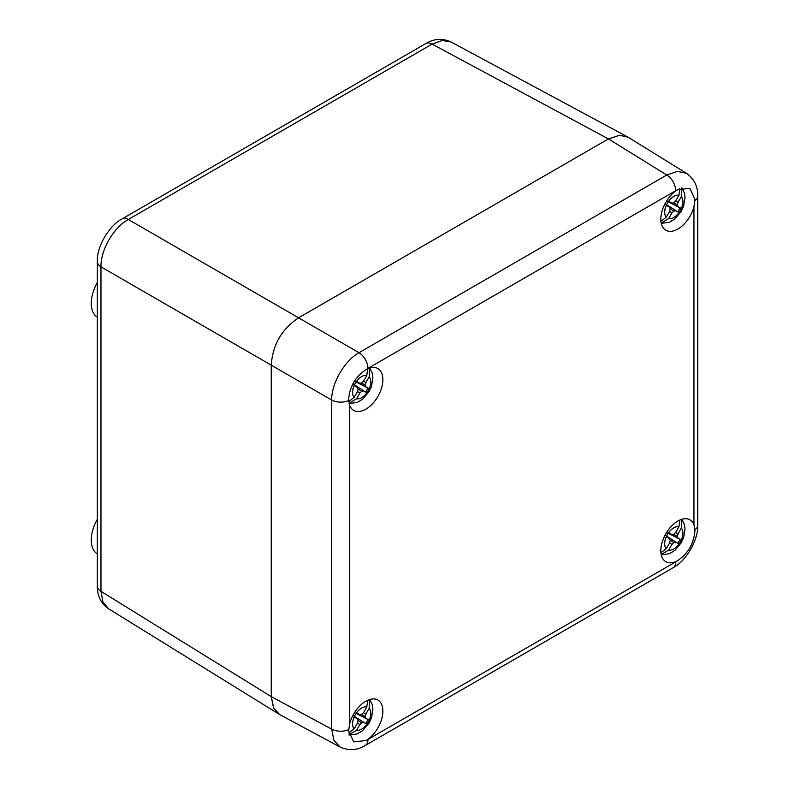 <?xml version="1.0" encoding="UTF-8"?>
<svg xmlns="http://www.w3.org/2000/svg" width="789" height="789" viewBox="0 0 789 789"><rect width="100%" height="100%" fill="white"/><g stroke="black" fill="none" stroke-linecap="round" stroke-linejoin="round"><path stroke-width="1.18" d="M628.172 137.256L619.434 135.244L608.427 138.923L298.577 317.809C281.742 329.131 272.629 344.911 271.248 365.159L271.248 696.628L273.566 708.009L279.681 714.558M97.353 317.198A30.603 17.674 -60 0 1 91.268 303.341A30.603 17.674 -60 0 1 97.353 282.462M97.353 553.957A30.603 17.674 -60 0 1 91.268 540.1A30.603 17.674 -60 0 1 97.353 519.221M366.007 740.555A24.163 13.955 120 0 0 382.882 711.096A24.163 13.955 120 0 0 377.872 700.03A24.163 13.955 120 0 0 349.744 723.464L348.639 730.782L353.64 741.838L366.007 740.555L675.729 561.867A12.89 7.436 60 0 1 673.066 567.764C686.331 561.018 698.531 539.341 697.732 525.04L697.732 195.958C697.92 186.391 694.172 178.856 686.509 173.333L677.504 171.381L666.784 175.01L359.005 352.703C344.497 360.741 331.39 383.444 331.676 400.043L100.972 266.85A12.89 7.436 0 0 1 97.353 261.682L97.353 586.168A12.89 7.436 0 0 0 100.972 591.336L102.915 601.977L108.576 608.792C100.962 603.388 97.225 595.853 97.353 586.168M677.692 189.695A24.163 13.955 120 0 0 660.817 219.164A24.163 13.955 120 0 0 665.827 230.22A24.163 13.955 120 0 0 693.955 206.797L694.931 199.4L689.911 188.334L677.692 189.695L675.729 190.701A12.89 7.436 -120 0 0 666.784 175.01L608.427 138.923L298.577 317.809C281.742 329.131 272.629 344.911 271.248 365.159L271.248 696.628L100.972 591.336L100.972 266.85C100.499 250.152 113.616 227.449 128.301 219.5L432.096 44.105L442.284 40.466L451.022 41.965C442.412 38.089 434.009 38.612 425.813 43.563L425.813 43.563A12.89 7.436 60 0 1 432.096 44.105L608.427 138.923L619.907 135.215L628.083 137.207L686.509 173.333M340.089 747.045L279.592 714.518L273.773 708.423L271.248 696.628L331.676 729.125L333.895 740.23L340.089 747.045C348.846 750.911 357.249 750.388 365.297 745.457A12.89 7.436 60 0 1 365.297 745.457L673.066 567.764M677.692 560.614C688.107 553.464 693.856 543.552 694.931 530.859L693.955 524.724A24.163 13.955 120 0 0 689.99 519.833A24.163 13.955 120 0 0 671.37 526.302A24.163 13.955 120 0 0 660.817 550.623A24.163 13.955 120 0 0 665.827 561.689A24.163 13.955 120 0 0 677.692 560.614L675.729 561.867M349.744 405.526A24.163 13.955 120 0 0 353.709 410.418A24.163 13.955 120 0 0 372.329 403.948A24.163 13.955 120 0 0 382.882 379.627A24.163 13.955 120 0 0 377.872 368.571A24.163 13.955 120 0 0 366.007 369.637C355.444 376.708 349.655 386.6 348.639 399.323L349.744 405.526L349.744 723.464M369.173 388.701A12.88 7.436 -60 0 1 366.796 392.823L354.429 384.874M357.516 391.374L359.784 393.188L356.549 398.78L349.073 403.297M369.39 368.128L369.213 376.846L365.988 382.438L363.275 381.373M369.213 376.846A12.89 7.436 -60 0 1 369.213 388.721L365.988 386.857L365.297 385.052L365.988 382.438M355.228 381.531L369.213 388.721M356.115 381.965L365.988 386.857M348.768 401.532L354.133 397.39A12.89 7.436 120 0 1 354.133 385.515A12.88 7.436 -60 0 1 356.52 381.393L359.774 383.267L356.372 381.59M353.62 384.332L365.632 392.044A12.88 7.436 120 0 0 367.921 388.08M365.632 392.044L366.796 392.823M356.549 398.78A12.88 7.436 120 0 0 366.826 392.843M359.784 393.188L361.687 391.285L363.611 390.989M367.713 368.779L366.796 375.446A12.89 7.436 120 0 0 356.51 381.383A12.89 7.436 -60 0 1 366.836 375.465L363.601 381.057L361.441 383.099L359.774 383.267M357.397 391.817L354.162 397.409A12.89 7.436 -60 0 1 354.162 385.535L357.397 387.399L358.088 389.204L357.397 391.817M361.47 383.069L365.297 385.052M354.231 385.288L357.397 387.399M357.969 388.908L361.687 391.285M681.509 187.92L681.331 196.648A12.89 7.436 -60 0 1 681.331 208.523L681.292 208.503A12.88 7.436 -60 0 1 678.905 212.626L666.537 204.676M669.624 211.176L671.893 212.991L668.668 218.583L661.202 223.1M681.331 196.648L678.106 202.24L675.384 201.175M668.224 201.767L678.106 206.659L677.406 204.854L678.106 202.24M681.331 208.523L678.106 206.659M681.292 208.503L667.346 201.333M660.926 221.315L666.241 217.192A12.89 7.436 120 0 1 666.241 205.318L669.506 207.201L670.206 209.006L669.506 211.62L666.281 217.212A12.89 7.436 -60 0 1 666.281 205.337A12.88 7.436 -60 0 1 668.628 201.195L671.893 203.069L668.49 201.392M665.729 204.134L677.741 211.846A12.88 7.436 120 0 0 680.039 207.882M677.741 211.846L678.905 212.626M668.668 218.583A12.88 7.436 120 0 0 678.944 212.645M671.893 212.991L673.806 211.087L675.719 210.791M668.668 201.205A12.89 7.436 -60 0 1 678.944 195.278L675.719 200.86L673.55 202.901L671.893 203.069M673.579 202.872L677.406 204.854M678.944 195.278L679.822 188.581M678.905 195.248A12.89 7.436 120 0 0 668.628 201.185M666.35 205.091L669.506 207.201M670.088 208.71L673.806 211.087M681.509 519.389L681.331 528.107A12.89 7.436 -60 0 1 681.331 539.982L681.292 539.962A12.88 7.436 -60 0 1 678.905 544.085L666.537 536.145M669.624 542.645L671.893 544.459L668.668 550.041L661.202 554.559M681.331 528.107L678.106 533.699L675.384 532.634M668.224 533.226L678.106 538.118L677.406 536.313L678.106 533.699M681.331 539.982L678.106 538.118M681.292 539.962L667.346 532.802M660.926 552.783L666.241 548.651A12.89 7.436 -60 0 1 666.281 536.796L669.506 538.66L670.206 540.475L669.506 543.079L666.281 548.671A12.89 7.436 120 0 1 666.241 536.776A12.88 7.436 -60 0 1 668.628 532.654L671.893 534.538L668.49 532.851M665.729 535.593L677.741 543.315A12.88 7.436 120 0 0 680.039 539.341M677.741 543.315L678.905 544.085M668.668 550.041A12.88 7.436 120 0 0 678.944 544.114M671.893 544.459L673.806 542.556L675.719 542.25M668.668 532.674A12.89 7.436 -60 0 1 678.944 526.736L675.719 532.328L673.55 534.37L671.893 534.538M673.579 534.34L677.406 536.313M678.944 526.736L679.832 520.05M678.905 526.717A12.89 7.436 120 0 0 668.628 532.654M666.35 536.559L669.506 538.66M670.088 540.169L673.806 542.556M369.173 720.16A12.88 7.436 -60 0 1 366.796 724.282L354.429 716.343M357.516 722.842L359.784 724.657L356.549 730.239L349.014 734.766M369.39 699.587L369.213 708.305L365.988 713.897L363.275 712.832M356.52 730.219L356.549 730.239A12.88 7.436 120 0 0 366.826 724.312M369.213 708.305A12.89 7.436 -60 0 1 369.213 720.179L365.988 718.315L365.297 716.511L365.988 713.897M356.115 713.424L365.988 718.315M369.183 720.16L355.228 713M348.748 733.001L354.133 728.849A12.89 7.436 120 0 1 354.133 716.974A12.88 7.436 -60 0 1 356.52 712.852L359.774 714.735L356.372 713.049M353.62 715.791L365.632 723.513A12.88 7.436 120 0 0 367.921 719.538M365.632 723.513L366.796 724.282M359.784 724.657L361.687 722.754L363.611 722.448M367.713 700.237L366.796 706.914A12.89 7.436 120 0 0 356.51 712.852A12.89 7.436 -60 0 1 366.836 706.934L363.601 712.516L361.441 714.568L359.774 714.735M357.397 723.276L354.162 728.868A12.89 7.436 -60 0 1 354.162 716.994L357.397 718.858L358.088 720.673L357.397 723.276M361.47 714.538L365.297 716.511M354.231 716.757L357.397 718.858M357.969 720.367L361.687 722.754M97.353 261.682C96.505 246.02 110.115 224.845 122.019 218.957L122.019 218.957A12.89 7.436 60 0 1 128.301 219.5L359.005 352.703A12.89 7.436 -120 0 1 367.96 368.394L366.007 369.637M697.732 525.04A12.89 7.436 180 0 1 694.902 529.685M693.955 524.724L693.955 206.797M697.732 195.958A12.89 7.436 180 0 1 694.902 200.613M675.729 190.701L367.96 368.394M348.679 729.578A12.89 7.436 0 0 1 331.676 729.125L331.676 400.043A12.89 7.436 -0 0 0 348.679 400.506M367.96 739.549A12.89 7.436 60 0 1 365.297 745.447M122.019 218.957L425.813 43.563M278.921 714.124L108.576 608.792M627.413 136.822L451.022 41.965M369.666 368.039L372.161 372.911L372.921 377.527L371.471 386.482L369.173 391.462L362.733 399.145L357.328 402.429L349.132 403.573M681.775 187.831L684.27 192.713L685.039 197.329L683.58 206.284L681.282 211.265L674.851 218.947L669.447 222.232L661.261 223.386M681.785 519.31L684.27 524.182L685.039 528.798L683.58 537.743L681.282 542.724L674.851 550.416L669.447 553.691L661.261 554.845M369.666 699.498L372.161 704.38L372.921 708.995L371.471 717.941L369.173 722.921L362.733 730.614L357.328 733.888L349.073 735.032"/></g></svg>
